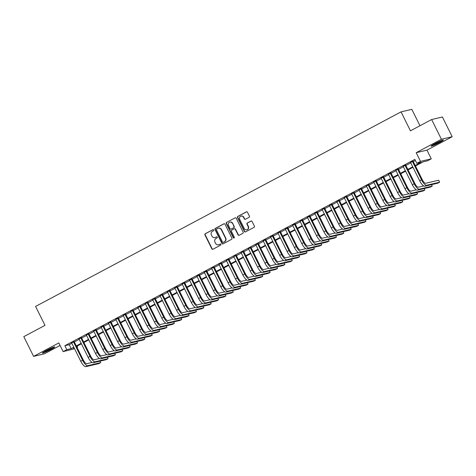 <?xml version="1.0" encoding="UTF-8"?>
<svg xmlns="http://www.w3.org/2000/svg" width="476" height="476" viewBox="0 0 476 476"><rect width="100%" height="100%" fill="white"/><g stroke="black" fill="none" stroke-linecap="round" stroke-linejoin="round"><path stroke-width="0.71" d="M213.718 229.926A0.607 0.571 -103.3 0 0 212.945 229.658L205.263 233.746A0.869 0.815 -103.3 0 0 204.924 234.906L211.844 248.847A0.869 0.815 -103.3 0 0 212.95 249.24L220.632 245.146A0.607 0.571 -103.3 0 0 220.227 244.015A0.607 0.571 -103.3 0 0 220.096 244.063L219.103 244.593A2.779 2.612 -103.3 0 1 215.557 243.343L214.979 242.183A2.779 2.612 -103.3 0 1 216.062 238.47L217.056 237.94A0.607 0.571 -103.3 0 0 216.651 236.81A0.607 0.571 -103.3 0 0 216.52 236.858L215.527 237.387A2.779 2.612 -103.3 0 1 211.981 236.144L211.404 234.977A2.779 2.612 -103.3 0 1 212.486 231.271L213.48 230.741A0.607 0.571 -103.3 0 0 213.718 229.926M434.957 143.627A6.896 0.559 153.6 0 0 431.054 146.156A6.896 0.559 153.6 0 0 439.503 142.556A6.896 0.559 153.6 0 0 443.406 140.027A6.896 0.559 153.6 0 0 434.957 143.627M46.291 350.538A6.896 0.559 153.6 0 0 42.388 353.067A6.896 0.559 153.6 0 0 50.837 349.467A6.896 0.559 153.6 0 0 54.734 346.939A6.896 0.559 153.6 0 0 46.291 350.538M249.085 217.318A0.869 0.815 -103.3 0 0 249.424 216.158L247.484 212.248A0.869 0.815 -103.3 0 0 246.378 211.856L237.839 216.401A0.869 0.815 -103.3 0 0 237.5 217.562L244.426 231.503A0.869 0.815 -103.3 0 0 245.533 231.889L254.065 227.35A0.869 0.815 -103.3 0 0 254.404 226.189L252.06 221.465A0.869 0.815 -103.3 0 0 250.953 221.072L247.3 223.018A0.869 0.815 -103.3 0 0 246.961 224.178L248.121 226.522A2.321 2.184 -103.3 0 1 246.723 229.813A2.321 2.184 -103.3 0 1 244.253 228.581L239.696 219.406A2.321 2.184 -103.3 0 1 241.1 216.116A2.321 2.184 -103.3 0 1 243.569 217.342L244.325 218.871A0.869 0.815 -103.3 0 0 245.432 219.263L249.085 217.318M431.625 119.541L442.406 116.989L452.2 136.719L441.419 139.266L431.625 119.541L410.443 130.817L401.042 111.878L35.581 306.437L44.982 325.37L23.8 336.651L33.594 356.375L58.828 342.94L63.135 351.621L66.819 349.658L64.861 345.713L414.852 159.395L416.809 163.339L420.492 161.382L431.274 158.835L427.591 160.793L423.218 161.828L415.459 165.957M441.419 139.266L416.185 152.701L420.492 161.382M224.993 224.22A0.869 0.815 -103.3 0 0 223.881 223.833L215.348 228.373A0.869 0.815 -103.3 0 0 215.009 229.533L221.929 243.474A0.869 0.815 -103.3 0 0 223.042 243.867L231.574 239.321A0.869 0.815 -103.3 0 0 231.913 238.161L224.993 224.22M226.594 222.387L235.132 217.847A0.869 0.815 -103.3 0 1 236.239 218.234L243.159 232.175A0.869 0.815 -103.3 0 1 242.82 233.335L239.166 235.281A0.869 0.815 -103.3 0 1 238.06 234.888L235.251 229.236A0.869 0.815 -103.3 0 0 234.144 228.849L231.723 230.134A0.869 0.815 -103.3 0 0 231.384 231.294L234.305 237.185A0.607 0.571 -103.3 0 1 233.936 238.042A0.607 0.571 -103.3 0 1 233.294 237.72L226.255 223.547A0.869 0.815 -103.3 0 1 226.594 222.387L235.132 217.847M33.594 356.375L44.375 353.829L60.083 345.463M74.149 341.613L71.668 342.934M81.521 337.686L79.034 339.013M88.887 333.765L86.4 335.086M96.253 329.844L93.772 331.165M103.625 325.923L101.138 327.244M110.991 321.996L108.504 323.323M118.357 318.075L115.876 319.402M125.729 314.154L123.242 315.475M133.096 310.233L130.608 311.554M140.462 306.306L137.981 307.633M147.834 302.385L145.347 303.712M155.2 298.464L152.713 299.785M162.566 294.543L160.085 295.864M169.938 290.616L167.451 291.943M177.304 286.695L174.817 288.022M184.67 282.774L182.189 284.095M192.042 278.853L189.555 280.174M199.408 274.926L196.921 276.253M206.774 271.005L204.293 272.332M214.146 267.084L211.659 268.404M221.513 263.163L219.025 264.483M228.879 259.236L226.397 260.562M236.251 255.315L233.764 256.641M243.617 251.393L241.13 252.714M250.989 247.472L248.502 248.793M258.355 243.545L255.868 244.872M265.721 239.624L263.234 240.951M273.093 235.703L270.606 237.024M280.459 231.782L277.972 233.103M287.825 227.861L285.338 229.182M295.197 223.934L292.71 225.261M302.563 220.013L300.076 221.334M309.93 216.092L307.442 217.413M317.302 212.171L314.815 213.492M324.668 208.244L322.181 209.571M332.034 204.323L329.553 205.644M339.406 200.402L336.919 201.723M346.772 196.481L344.285 197.802M354.138 192.554L351.657 193.881M361.51 188.633L359.023 189.96M368.876 184.712L366.389 186.033M376.242 180.791L373.761 182.112M383.614 176.864L381.127 178.191M390.98 172.943L388.493 174.27M398.347 169.022L395.865 170.343M405.719 165.101L403.231 166.421M64.861 345.713L69.234 344.683L71.84 343.291M74.327 341.97L79.212 339.37M81.699 338.049L86.578 335.449M89.066 334.122L93.945 331.522M96.432 330.201L101.317 327.601M103.804 326.28L108.683 323.68M111.17 322.359L116.049 319.759M118.536 318.432L123.421 315.832M125.908 314.511L130.787 311.911M133.274 310.59L138.153 307.99M140.64 306.669L145.525 304.069M148.012 302.742L152.891 300.148M155.378 298.821L160.263 296.221M162.744 294.9L167.629 292.3M170.116 290.979L174.995 288.379M177.483 287.052L182.367 284.458M184.849 283.131L189.734 280.531M192.221 279.21L197.1 276.61M199.587 275.289L204.472 272.688M206.953 271.362L211.838 268.767M214.325 267.441L219.204 264.84M221.691 263.52L226.576 260.919M229.057 259.599L233.942 256.998M236.429 255.671L241.308 253.077M243.795 251.75L248.68 249.15M251.161 247.829L256.046 245.229M258.533 243.908L263.412 241.308M265.9 239.981L270.784 237.387M273.266 236.06L278.151 233.46M280.638 232.139L285.517 229.539M288.004 228.218L292.889 225.618M295.37 224.291L300.255 221.697M302.742 220.37L307.621 217.77M310.108 216.449L314.993 213.849M317.474 212.528L322.359 209.928M324.846 208.607L329.725 206.007M332.212 204.68L337.097 202.08M339.584 200.759L344.463 198.159M346.95 196.838L351.829 194.238M354.317 192.917L359.202 190.317M361.689 188.99L366.568 186.39M369.055 185.069L373.934 182.469M376.421 181.148L381.306 178.548M383.793 177.227L388.672 174.627M391.159 173.3L396.038 170.705M398.525 169.379L403.41 166.779M405.897 165.458L410.776 162.857M413.263 161.537L415.358 160.418M413.085 161.174L410.598 162.5M419.969 125.741L411.823 109.331L401.042 111.878M416.185 152.701L426.966 150.154L452.2 136.719M426.966 150.154L431.274 158.835M77.094 346.088L77.6 347.111L77.035 347.415M74.548 348.741L63.135 351.621M415.221 165.481L421.177 162.31L416.809 163.339M66.819 349.658L71.192 348.628L73.804 347.236M76.285 345.915L81.17 343.315M83.657 341.994L88.536 339.394M91.023 338.067L95.908 335.473M98.389 334.146L103.274 331.546M105.761 330.225L110.64 327.625M113.127 326.304L118.012 323.704M120.493 322.377L125.378 319.783M127.865 318.456L132.744 315.856M135.232 314.535L140.117 311.935M142.598 310.614L147.483 308.014M149.97 306.687L154.849 304.093M157.336 302.766L162.221 300.166M164.702 298.845L169.587 296.245M172.074 294.924L176.953 292.323M179.44 290.997L184.325 288.402M186.806 287.076L191.691 284.475M194.178 283.155L199.057 280.554M201.544 279.233L206.429 276.633M208.916 275.306L213.795 272.712M216.282 271.385L221.161 268.785M223.649 267.464L228.534 264.864M231.021 263.543L235.9 260.943M238.387 259.622L243.266 257.022M245.753 255.695L250.638 253.095M253.125 251.774L258.004 249.174M260.491 247.853L265.37 245.253M267.857 243.932L272.742 241.332M275.229 240.005L280.108 237.405M282.595 236.084L287.474 233.484M289.961 232.163L294.846 229.563M297.333 228.242L302.212 225.642M304.7 224.315L309.584 221.715M312.066 220.394L316.951 217.794M319.438 216.473L324.317 213.873M326.804 212.552L331.689 209.952M334.17 208.625L339.055 206.031M341.542 204.704L346.421 202.104M348.908 200.783L353.793 198.183M356.274 196.862L361.159 194.262M363.646 192.935L368.525 190.34M371.012 189.014L375.897 186.413M378.378 185.093L383.263 182.492M385.75 181.172L390.629 178.571M393.117 177.245L398.001 174.65M400.483 173.323L405.368 170.723M407.855 169.402L412.734 166.802M74.036 347.718L73.233 348.146L74.143 347.926M76.957 347.266L77.6 347.111M412.972 167.278L408.093 169.878M405.606 171.205L400.721 173.799M398.233 175.126L393.354 177.726M390.867 179.047L385.988 181.648M383.501 182.968L378.616 185.569M376.129 186.895L371.25 189.49M368.763 190.816L363.884 193.417M361.397 194.738L356.512 197.338M354.025 198.659L349.146 201.259M346.659 202.586L341.78 205.18M339.293 206.507L334.408 209.107M331.921 210.428L327.042 213.028M324.555 214.349L319.676 216.949M317.189 218.276L312.304 220.87M309.817 222.197L304.938 224.797M302.45 226.118L297.565 228.718M295.084 230.039L290.199 232.639M287.712 233.966L282.833 236.56M280.346 237.887L275.461 240.487M272.98 241.808L268.095 244.408M265.608 245.729L260.729 248.329M258.242 249.65L253.357 252.25M250.876 253.577L245.991 256.177M243.504 257.498L238.625 260.098M236.138 261.419L231.253 264.019M228.772 265.34L223.887 267.94M221.4 269.267L216.52 271.867M214.033 273.188L209.148 275.788M206.667 277.109L201.782 279.709M199.295 281.03L194.416 283.631M191.929 284.957L187.044 287.552M184.563 288.878L179.678 291.479M177.191 292.8L172.312 295.4M169.825 296.721L164.94 299.321M162.459 300.648L157.574 303.242M155.087 304.569L150.208 307.169M147.721 308.49L142.836 311.09M140.349 312.411L135.47 315.011M132.982 316.338L128.103 318.932M125.616 320.259L120.731 322.859M118.244 324.18L113.365 326.78M110.878 328.101L105.999 330.701M103.512 332.028L98.627 334.622M96.14 335.949L91.261 338.549M88.774 339.87L83.895 342.47M81.408 343.791L76.523 346.391M69.234 344.683L71.192 348.628M215.081 237.572A2.779 2.612 -103.3 0 0 215.818 237.322L215.527 237.387M216.52 236.858L215.818 237.322M218.657 244.777A2.779 2.612 -103.3 0 0 219.394 244.521L219.103 244.593M220.376 243.998L219.394 244.521M212.945 229.658L205.549 233.68A0.869 0.815 -103.3 0 0 205.215 234.835L212.135 248.781A0.869 0.815 -103.3 0 0 212.909 249.257M224.22 223.744A0.869 0.815 -103.3 0 0 224.172 223.762L215.64 228.307A0.869 0.815 -103.3 0 0 215.301 229.468L222.221 243.409A0.869 0.815 -103.3 0 0 222.994 243.885M216.681 229.033A0.607 0.571 -103.3 0 0 216.443 229.849L222.518 242.088A0.607 0.571 -103.3 0 0 223.298 242.355L224.345 241.802A2.779 2.612 -103.3 0 0 225.428 238.089L221.275 229.724A2.779 2.612 -103.3 0 0 217.734 228.48L216.681 229.033M218.472 228.224A2.779 2.612 -103.3 0 1 221.566 229.658L225.719 238.018A2.779 2.612 -103.3 0 1 224.636 241.731L223.589 242.29M234.478 228.76A0.869 0.815 -103.3 0 1 235.543 229.17L238.351 234.823A0.869 0.815 -103.3 0 0 239.125 235.299M226.885 222.322A0.869 0.815 -103.3 0 0 226.546 223.482L233.585 237.655A0.607 0.571 -103.3 0 0 234.079 237.988M232.342 223.369A2.321 2.184 -103.3 0 0 229.872 222.143A2.321 2.184 -103.3 0 0 228.468 225.428L230.075 228.664A0.869 0.815 -103.3 0 0 231.181 229.051L233.609 227.76A0.869 0.815 -103.3 0 0 233.948 226.606L232.633 223.303A2.321 2.184 -103.3 0 0 230.021 222.113M231.14 229.075A0.869 0.815 -103.3 0 0 231.473 228.986L231.181 229.051M232.633 223.303L234.24 226.534A0.869 0.815 -103.3 0 1 233.9 227.695L231.473 228.986M241.249 216.086A2.321 2.184 -103.3 0 1 243.861 217.276L244.616 218.805A0.869 0.815 -103.3 0 0 245.39 219.281M246.865 229.771A2.321 2.184 -103.3 0 0 248.412 226.451L248.121 226.522M251.286 220.983A0.869 0.815 -103.3 0 0 251.245 221.007L247.591 222.952A0.869 0.815 -103.3 0 0 247.252 224.113L248.412 226.451M246.711 211.766A0.869 0.815 -103.3 0 0 246.669 211.79L238.131 216.33A0.869 0.815 -103.3 0 0 237.792 217.49L244.718 231.431A0.869 0.815 -103.3 0 0 245.491 231.913M85.888 366.669L87.733 365.687L100.68 362.629L98.841 363.61L85.888 366.669A6.628 2.178 -118 0 1 80.765 361.266L71.578 342.762M87.733 365.687A6.628 2.178 -118 0 1 82.61 360.284L73.423 341.78M74.066 341.441L83.336 360.112A4.421 1.452 62 0 0 86.751 363.718L92.118 362.45M100.68 362.629L99.954 361.165M52.616 347.534A5.968 0.488 -26.4 0 1 50.212 348.908A5.968 0.488 -26.4 0 1 44.149 351.74M43.625 352.056A6.848 0.559 153.6 0 0 50.504 348.837A6.848 0.559 153.6 0 0 53.181 347.313M441.282 140.622A5.968 0.488 -26.4 0 1 433.594 144.52A5.968 0.488 -26.4 0 1 432.815 144.829M432.291 145.144A6.848 0.559 153.6 0 0 433.1 144.823A6.848 0.559 153.6 0 0 441.853 140.402M93.254 362.748L95.099 361.766L108.052 358.708L106.207 359.683L93.254 362.748A6.628 2.178 -118 0 1 88.131 357.345L78.951 338.841M95.099 361.766A6.628 2.178 -118 0 1 89.976 356.363L80.789 337.859M81.432 337.52L90.702 356.191A4.421 1.452 62 0 0 94.117 359.791L99.484 358.523M108.052 358.708L107.326 357.244M100.626 358.821L102.465 357.845L115.418 354.781L113.574 355.762L100.626 358.821A6.628 2.178 -118 0 1 95.503 353.424L86.317 334.92M102.465 357.845A6.628 2.178 -118 0 1 97.342 352.442L88.161 333.938M88.804 333.593L98.074 352.27A4.421 1.452 62 0 0 101.489 355.87L106.856 354.602M115.418 354.781L114.692 353.317M107.992 354.9L109.837 353.918L122.784 350.86L120.946 351.841L107.992 354.9A6.628 2.178 -118 0 1 102.87 349.497L93.683 330.998M109.837 353.918A6.628 2.178 -118 0 1 104.714 348.521L95.527 330.017M96.17 329.672L105.44 348.349A4.421 1.452 62 0 0 108.855 351.948L114.222 350.681M122.784 350.86L122.058 349.396M115.359 350.979L117.203 349.997L130.156 346.939L128.312 347.92L115.359 350.979A6.628 2.178 -118 0 1 110.236 345.576L101.055 327.072M117.203 349.997A6.628 2.178 -118 0 1 112.08 344.594L102.893 326.096M103.536 325.751L112.806 344.422A4.421 1.452 62 0 0 116.221 348.027L121.588 346.76M130.156 346.939L129.43 345.475M122.731 347.058L124.569 346.076L137.522 343.017L135.684 343.993L122.731 347.058A6.628 2.178 -118 0 1 117.608 341.655L108.421 323.15M124.569 346.076A6.628 2.178 -118 0 1 119.446 340.673L110.265 322.169M110.908 321.83L120.178 340.501A4.421 1.452 62 0 0 123.593 344.1L128.96 342.833M137.522 343.017L136.796 341.554M130.097 343.137L131.941 342.155L144.888 339.09L143.05 340.072L130.097 343.137A6.628 2.178 -118 0 1 124.974 337.734L115.787 319.229M131.941 342.155A6.628 2.178 -118 0 1 126.818 336.752L117.631 318.248M118.274 317.903L127.544 336.58A4.421 1.452 62 0 0 130.959 340.179L136.326 338.912M144.888 339.09L144.163 337.627M137.463 339.209L139.307 338.228L152.261 335.169L150.416 336.151L137.463 339.209A6.628 2.178 -118 0 1 132.34 333.807L123.159 315.308M139.307 338.228A6.628 2.178 -118 0 1 134.184 332.831L124.998 314.327M125.64 313.982L134.91 332.659A4.421 1.452 62 0 0 138.326 336.258L143.692 334.991M152.261 335.169L151.535 333.706M144.835 335.288L146.673 334.307L159.627 331.248L157.788 332.23L144.835 335.288A6.628 2.178 -118 0 1 139.712 329.886L130.525 311.381M146.673 334.307A6.628 2.178 -118 0 1 141.55 328.904L132.37 310.406M133.012 310.06L142.282 328.732A4.421 1.452 62 0 0 145.698 332.337L151.065 331.07M159.627 331.248L158.901 329.785M152.201 331.367L154.045 330.386L166.993 327.327L165.154 328.309L152.201 331.367A6.628 2.178 -118 0 1 147.078 325.965L137.891 307.46M154.045 330.386A6.628 2.178 -118 0 1 148.923 324.983L139.736 306.479M140.378 306.139L149.648 324.81A4.421 1.452 62 0 0 153.064 328.41L158.431 327.143M166.993 327.327L166.267 325.864M159.567 327.446L161.412 326.465L174.365 323.4L172.52 324.382L159.567 327.446A6.628 2.178 -118 0 1 154.444 322.044L145.263 303.539M161.412 326.465A6.628 2.178 -118 0 1 156.289 321.062L147.102 302.558M147.744 302.212L157.015 320.889A4.421 1.452 62 0 0 160.43 324.489L165.803 323.222M174.365 323.4L173.639 321.937M166.939 323.519L168.778 322.538L181.731 319.479L179.892 320.461L166.939 323.519A6.628 2.178 -118 0 1 161.816 318.117L152.629 299.618M168.778 322.538A6.628 2.178 -118 0 1 163.655 317.141L154.474 298.636M155.116 298.291L164.387 316.968A4.421 1.452 62 0 0 167.802 320.568L173.169 319.301M181.731 319.479L181.005 318.016M174.305 319.598L176.15 318.617L189.097 315.558L187.258 316.54L174.305 319.598A6.628 2.178 -118 0 1 169.182 314.196L159.995 295.691M176.15 318.617A6.628 2.178 -118 0 1 171.027 313.214L161.84 294.715M162.483 294.37L171.753 313.041A4.421 1.452 62 0 0 175.168 316.647L180.535 315.38M189.097 315.558L188.371 314.095M181.671 315.677L183.516 314.695L196.469 311.637L194.625 312.619L181.671 315.677A6.628 2.178 -118 0 1 176.548 310.275L167.368 291.77M183.516 314.695A6.628 2.178 -118 0 1 178.393 309.293L169.206 290.788M169.855 290.449L179.119 309.12A4.421 1.452 62 0 0 182.534 312.72L187.907 311.453M196.469 311.637L195.743 310.173M189.043 311.756L190.882 310.774L203.835 307.716L201.997 308.692L189.043 311.756A6.628 2.178 -118 0 1 183.92 306.354L174.734 287.849M190.882 310.774A6.628 2.178 -118 0 1 185.759 305.372L176.578 286.867M177.221 286.522L186.491 305.199A4.421 1.452 62 0 0 189.906 308.799L195.273 307.532M203.835 307.716L203.109 306.247M196.41 307.829L198.254 306.853L211.207 303.789L209.363 304.771L196.41 307.829A6.628 2.178 -118 0 1 191.287 302.427L182.1 283.928M198.254 306.853A6.628 2.178 -118 0 1 193.131 301.451L183.944 282.946M184.587 282.601L193.857 301.278A4.421 1.452 62 0 0 197.272 304.878L202.639 303.611M211.207 303.789L210.475 302.325M203.782 303.908L205.62 302.926L218.573 299.868L216.729 300.85L203.782 303.908A6.628 2.178 -118 0 1 198.653 298.506L189.472 280.001M205.62 302.926A6.628 2.178 -118 0 1 200.497 297.524L191.31 279.025M191.959 278.68L201.229 297.357A4.421 1.452 62 0 0 204.644 300.957L210.011 299.69M218.573 299.868L217.847 298.404M211.148 299.987L212.986 299.005L225.939 295.947L224.101 296.929L211.148 299.987A6.628 2.178 -118 0 1 206.025 294.584L196.838 276.08M212.986 299.005A6.628 2.178 -118 0 1 207.863 293.603L198.682 275.098M199.325 274.759L208.595 293.43A4.421 1.452 62 0 0 212.01 297.036L217.377 295.763M225.939 295.947L225.213 294.483M218.514 296.066L220.358 295.084L233.311 292.026L231.467 293.002L218.514 296.066A6.628 2.178 -118 0 1 213.391 290.663L204.204 272.159M220.358 295.084A6.628 2.178 -118 0 1 215.235 289.682L206.048 271.177M206.691 270.838L215.961 289.509A4.421 1.452 62 0 0 219.376 293.109L224.743 291.842M233.311 292.026L232.58 290.556M225.886 292.139L227.724 291.163L240.677 288.099L238.833 289.081L225.886 292.139A6.628 2.178 -118 0 1 220.763 286.742L211.576 268.238M227.724 291.163A6.628 2.178 -118 0 1 222.601 285.761L213.415 267.256M214.063 266.911L223.333 285.588A4.421 1.452 62 0 0 226.749 289.188L232.115 287.92M240.677 288.099L239.952 286.635M233.252 288.218L235.09 287.236L248.044 284.178L246.205 285.16L233.252 288.218A6.628 2.178 -118 0 1 228.129 282.815L218.942 264.311M235.09 287.236A6.628 2.178 -118 0 1 229.968 281.834L220.787 263.335M221.429 262.99L230.699 281.667A4.421 1.452 62 0 0 234.115 285.267L239.482 283.999M248.044 284.178L247.318 282.714M240.618 284.297L242.462 283.315L255.416 280.257L253.571 281.239L240.618 284.297A6.628 2.178 -118 0 1 235.495 278.894L226.308 260.39M242.462 283.315A6.628 2.178 -118 0 1 237.34 277.913L228.153 259.408M228.795 259.069L238.065 277.74A4.421 1.452 62 0 0 241.481 281.346L246.848 280.072M255.416 280.257L254.684 278.793M247.99 280.376L249.829 279.394L262.782 276.336L260.937 277.312L247.99 280.376A6.628 2.178 -118 0 1 242.867 274.973L233.68 256.469M249.829 279.394A6.628 2.178 -118 0 1 244.706 273.992L235.519 255.487M236.167 255.148L245.438 273.819A4.421 1.452 62 0 0 248.853 277.419L254.22 276.151M262.782 276.336L262.056 274.866M255.356 276.449L257.201 275.473L270.148 272.409L268.309 273.391L255.356 276.449A6.628 2.178 -118 0 1 250.233 271.052L241.046 252.548M257.201 275.473A6.628 2.178 -118 0 1 252.072 270.07L242.891 251.566M243.534 251.221L252.804 269.898A4.421 1.452 62 0 0 256.219 273.498L261.586 272.23M270.148 272.409L269.422 270.945M262.722 272.528L264.567 271.546L277.52 268.488L275.675 269.47L262.722 272.528A6.628 2.178 -118 0 1 257.599 267.125L248.418 248.621M264.567 271.546A6.628 2.178 -118 0 1 259.444 266.149L250.257 247.645M250.9 247.3L260.17 265.977A4.421 1.452 62 0 0 263.585 269.577L268.952 268.309M277.52 268.488L276.788 267.024M270.094 268.607L271.933 267.625L284.886 264.567L283.041 265.548L270.094 268.607A6.628 2.178 -118 0 1 264.971 263.204L255.785 244.7M271.933 267.625A6.628 2.178 -118 0 1 266.81 262.222L257.623 243.718M258.272 243.379L267.542 262.05A4.421 1.452 62 0 0 270.957 265.656L276.324 264.382M284.886 264.567L284.16 263.103M277.46 264.686L279.305 263.704L292.252 260.646L290.414 261.621L277.46 264.686A6.628 2.178 -118 0 1 272.337 259.283L263.151 240.779M279.305 263.704A6.628 2.178 -118 0 1 274.182 258.301L264.995 239.797M265.638 239.458L274.908 258.129A4.421 1.452 62 0 0 278.323 261.729L283.69 260.461M292.252 260.646L291.526 259.176M284.826 260.759L286.671 259.783L299.624 256.719L297.78 257.7L284.826 260.759A6.628 2.178 -118 0 1 279.704 255.362L270.523 236.858M286.671 259.783A6.628 2.178 -118 0 1 281.548 254.38L272.361 235.876M273.004 235.531L282.274 254.208A4.421 1.452 62 0 0 285.689 257.808L291.056 256.54M299.624 256.719L298.892 255.255M292.199 256.838L294.037 255.856L306.99 252.798L305.146 253.779L292.199 256.838A6.628 2.178 -118 0 1 287.076 251.435L277.889 232.931M294.037 255.856A6.628 2.178 -118 0 1 288.914 250.459L279.727 231.955M280.376 231.61L289.646 250.287A4.421 1.452 62 0 0 293.061 253.886L298.428 252.619M306.99 252.798L306.264 251.334M299.565 252.917L301.409 251.935L314.356 248.877L312.518 249.858L299.565 252.917A6.628 2.178 -118 0 1 294.442 247.514L285.255 229.01M301.409 251.935A6.628 2.178 -118 0 1 296.286 246.532L287.099 228.028M287.742 227.689L297.012 246.36A4.421 1.452 62 0 0 300.427 249.965L305.794 248.692M314.356 248.877L313.63 247.413M306.931 248.996L308.775 248.014L321.728 244.956L319.884 245.931L306.931 248.996A6.628 2.178 -118 0 1 301.808 243.593L292.627 225.089M308.775 248.014A6.628 2.178 -118 0 1 303.652 242.611L294.465 224.107M295.108 223.768L304.378 242.439A4.421 1.452 62 0 0 307.793 246.038L313.16 244.771M321.728 244.956L320.997 243.486M314.303 245.069L316.141 244.093L329.094 241.029L327.25 242.01L314.303 245.069A6.628 2.178 -118 0 1 309.18 239.672L299.993 221.167M316.141 244.093A6.628 2.178 -118 0 1 311.018 238.69L301.832 220.186M302.48 219.841L311.75 238.518A4.421 1.452 62 0 0 315.166 242.117L320.532 240.85M329.094 241.029L328.369 239.565M321.669 241.148L323.513 240.166L336.461 237.107L334.622 238.089L321.669 241.148A6.628 2.178 -118 0 1 316.546 235.745L307.359 217.246M323.513 240.166A6.628 2.178 -118 0 1 318.39 234.769L309.204 216.265M309.846 215.92L319.116 234.597A4.421 1.452 62 0 0 322.532 238.196L327.899 236.929M336.461 237.107L335.735 235.644M329.035 237.226L330.88 236.245L343.833 233.186L341.988 234.168L329.035 237.226A6.628 2.178 -118 0 1 323.912 231.824L314.731 213.319M330.88 236.245A6.628 2.178 -118 0 1 325.757 230.842L316.57 212.338M317.212 211.999L326.482 230.67A4.421 1.452 62 0 0 329.898 234.275L335.265 233.008M343.833 233.186L343.107 231.723M336.407 233.305L338.246 232.324L351.199 229.265L349.354 230.241L336.407 233.305A6.628 2.178 -118 0 1 331.284 227.903L322.097 209.398M338.246 232.324A6.628 2.178 -118 0 1 333.123 226.921L323.942 208.417M324.584 208.077L333.854 226.749A4.421 1.452 62 0 0 337.27 230.348L342.637 229.081M351.199 229.265L350.473 227.802M343.773 229.378L345.618 228.403L358.565 225.338L356.726 226.32L343.773 229.378A6.628 2.178 -118 0 1 338.65 223.982L329.463 205.477M345.618 228.403A6.628 2.178 -118 0 1 340.495 223L331.308 204.496M331.95 204.15L341.221 222.827A4.421 1.452 62 0 0 344.636 226.427L350.003 225.16M358.565 225.338L357.839 223.875M351.139 225.457L352.984 224.476L365.937 221.417L364.092 222.399L351.139 225.457A6.628 2.178 -118 0 1 346.016 220.055L336.835 201.556M352.984 224.476A6.628 2.178 -118 0 1 347.861 219.079L338.674 200.575M339.317 200.229L348.587 218.906A4.421 1.452 62 0 0 352.002 222.506L357.369 221.239M365.937 221.417L365.211 219.954M358.511 221.536L360.35 220.555L373.303 217.496L371.458 218.478L358.511 221.536A6.628 2.178 -118 0 1 353.388 216.134L344.202 197.629M360.35 220.555A6.628 2.178 -118 0 1 355.227 215.152L346.046 196.653M346.689 196.308L355.959 214.979A4.421 1.452 62 0 0 359.374 218.585L364.741 217.318M373.303 217.496L372.577 216.033M365.877 217.615L367.722 216.634L380.669 213.575L378.831 214.557L365.877 217.615A6.628 2.178 -118 0 1 360.754 212.213L351.568 193.708M367.722 216.634A6.628 2.178 -118 0 1 362.599 211.231L353.412 192.726M354.055 192.387L363.325 211.058A4.421 1.452 62 0 0 366.74 214.658L372.107 213.391M380.669 213.575L379.943 212.112M373.243 213.694L375.088 212.712L388.041 209.648L386.197 210.63L373.243 213.694A6.628 2.178 -118 0 1 368.121 208.292L358.94 189.787M375.088 212.712A6.628 2.178 -118 0 1 369.965 207.31L360.778 188.805M361.421 188.46L370.691 207.137A4.421 1.452 62 0 0 374.106 210.737L379.473 209.47M388.041 209.648L387.315 208.185M380.616 209.767L382.454 208.785L395.407 205.727L393.569 206.709L380.616 209.767A6.628 2.178 -118 0 1 375.493 204.365L366.306 185.866M382.454 208.785A6.628 2.178 -118 0 1 377.331 203.389L368.15 184.884M368.793 184.539L378.063 203.216A4.421 1.452 62 0 0 381.478 206.816L386.845 205.549M395.407 205.727L394.681 204.263M387.982 205.846L389.826 204.864L402.773 201.806L400.935 202.788L387.982 205.846A6.628 2.178 -118 0 1 382.859 200.444L373.672 181.939M389.826 204.864A6.628 2.178 -118 0 1 384.703 199.462L375.516 180.963M376.159 180.618L385.429 199.289A4.421 1.452 62 0 0 388.844 202.895L394.211 201.628M402.773 201.806L402.047 200.342M395.348 201.925L397.192 200.943L410.145 197.885L408.301 198.867L395.348 201.925A6.628 2.178 -118 0 1 390.225 196.523L381.044 178.018M397.192 200.943A6.628 2.178 -118 0 1 392.069 195.541L382.882 177.036M383.525 176.697L392.795 195.368A4.421 1.452 62 0 0 396.21 198.968L401.577 197.701M410.145 197.885L409.419 196.421M402.72 198.004L404.558 197.022L417.512 193.958L415.673 194.94L402.72 198.004A6.628 2.178 -118 0 1 397.597 192.601L388.41 174.097M404.558 197.022A6.628 2.178 -118 0 1 399.435 191.62L390.255 173.115M390.897 172.77L400.167 191.447A4.421 1.452 62 0 0 403.583 195.047L408.949 193.78M417.512 193.958L416.786 192.494M410.086 194.077L411.93 193.101L424.878 190.037L423.039 191.019L410.086 194.077A6.628 2.178 -118 0 1 404.963 188.674L395.776 170.176M411.93 193.101A6.628 2.178 -118 0 1 406.807 187.699L397.621 169.194M398.263 168.849L407.533 187.526A4.421 1.452 62 0 0 410.949 191.126L416.316 189.859M424.878 190.037L424.152 188.573M417.452 190.156L419.296 189.174L432.25 186.116L430.405 187.098L417.452 190.156A6.628 2.178 -118 0 1 412.329 184.753L403.148 166.249M419.296 189.174A6.628 2.178 -118 0 1 414.174 183.772L404.987 165.273M405.629 164.928L414.899 183.599A4.421 1.452 62 0 0 418.315 187.205L423.688 185.938M432.25 186.116L431.524 184.652M424.824 186.235L426.663 185.253L439.616 182.195L437.777 183.177L424.824 186.235A6.628 2.178 -118 0 1 419.701 180.832L410.514 162.328M426.663 185.253A6.628 2.178 -118 0 1 421.54 179.851L412.359 161.346M413.001 161.007L422.272 179.678A4.421 1.452 62 0 0 425.687 183.278L438.64 180.22L439.616 182.195M80.765 361.266L82.61 360.284M88.131 357.345L89.976 356.363M95.503 353.424L97.342 352.442M102.87 349.497L104.714 348.521M110.236 345.576L112.08 344.594M117.608 341.655L119.446 340.673M124.974 337.734L126.818 336.752M132.34 333.807L134.184 332.831M139.712 329.886L141.55 328.904M147.078 325.965L148.923 324.983M154.444 322.044L156.289 321.062M161.816 318.117L163.655 317.141M169.182 314.196L171.027 313.214M176.548 310.275L178.393 309.293M183.92 306.354L185.759 305.372M191.287 302.427L193.131 301.451M198.653 298.506L200.497 297.524M206.025 294.584L207.863 293.603M213.391 290.663L215.235 289.682M220.763 286.742L222.601 285.761M228.129 282.815L229.968 281.834M235.495 278.894L237.34 277.913M242.867 274.973L244.706 273.992M250.233 271.052L252.072 270.07M257.599 267.125L259.444 266.149M264.971 263.204L266.81 262.222M272.337 259.283L274.182 258.301M279.704 255.362L281.548 254.38M287.076 251.435L288.914 250.459M294.442 247.514L296.286 246.532M301.808 243.593L303.652 242.611M309.18 239.672L311.018 238.69M316.546 235.745L318.39 234.769M323.912 231.824L325.757 230.842M331.284 227.903L333.123 226.921M338.65 223.982L340.495 223M346.016 220.055L347.861 219.079M353.388 216.134L355.227 215.152M360.754 212.213L362.599 211.231M368.121 208.292L369.965 207.31M375.493 204.365L377.331 203.389M382.859 200.444L384.703 199.462M390.225 196.523L392.069 195.541M397.597 192.601L399.435 191.62M404.963 188.674L406.807 187.699M412.329 184.753L414.174 183.772M419.701 180.832L421.54 179.851"/></g></svg>
